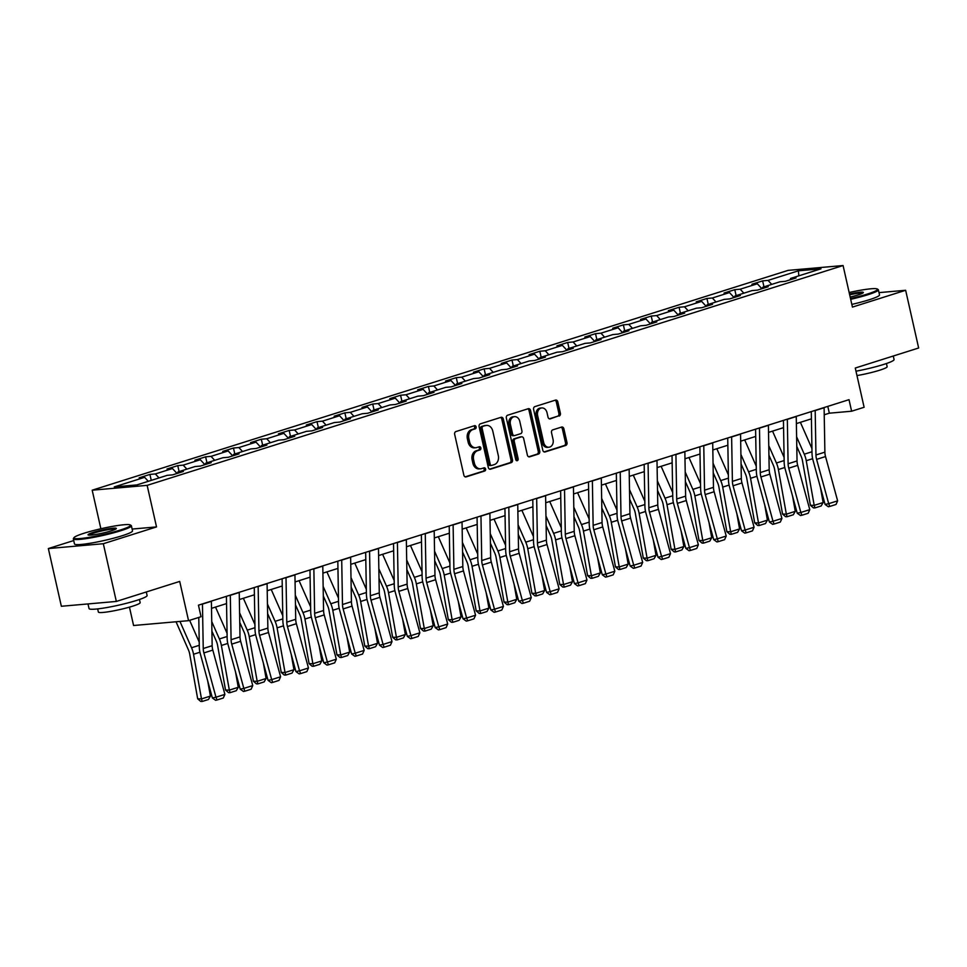 <?xml version="1.0" encoding="UTF-8"?>
<svg xmlns="http://www.w3.org/2000/svg" width="967" height="967" viewBox="0 0 967 967"><rect width="100%" height="100%" fill="white"/><g stroke="black" fill="none" stroke-linecap="round" stroke-linejoin="round"><path stroke-width="1.45" d="M476.115 426.882A1.632 1.269 85 0 0 474.531 425.685L455.904 431.56A2.333 1.825 85 0 0 454.671 434.388L463.858 475.172A2.333 1.825 85 0 0 466.118 476.888L484.745 471.002A1.632 1.269 85 0 0 484.02 467.835L481.614 468.596A7.482 5.826 85 0 1 480.635 468.79A7.482 5.826 85 0 1 474.374 463.12L473.612 459.712A7.482 5.826 85 0 1 477.577 450.695L479.995 449.933A1.632 1.269 85 0 0 479.281 446.754L476.864 447.516A7.482 5.826 85 0 1 475.885 447.721A7.482 5.826 85 0 1 469.624 442.04L468.862 438.643A7.482 5.826 85 0 1 472.827 429.614L475.244 428.852A1.632 1.269 85 0 0 476.115 426.882M475.885 447.721L474.398 447.842A7.482 5.826 85 0 1 468.137 442.173L467.375 438.776A7.482 5.826 85 0 1 471.352 429.747L473.757 428.985A1.632 1.269 85 0 0 473.842 425.903M465.163 476.852L483.258 471.134A1.632 1.269 85 0 0 483.343 468.052M480.635 468.79L479.148 468.922A7.482 5.826 85 0 1 472.887 463.241L472.126 459.845A7.482 5.826 85 0 1 476.09 450.827L478.508 450.066A1.632 1.269 85 0 0 478.592 446.972M559.131 416.076A2.333 1.825 85 0 0 560.377 413.247L557.79 401.813A2.333 1.825 85 0 0 555.529 400.096L534.848 406.623A2.333 1.825 85 0 0 533.615 409.452L542.801 450.235A2.333 1.825 85 0 0 545.062 451.952L565.743 445.424A2.333 1.825 85 0 0 566.988 442.596L563.87 428.78A2.333 1.825 85 0 0 561.609 427.063L552.761 429.856A2.333 1.825 85 0 0 551.516 432.684L553.064 439.538A6.249 4.871 85 0 1 548.918 447.238A6.249 4.871 85 0 1 543.684 442.499L537.64 415.641A6.249 4.871 85 0 1 541.774 407.929A6.249 4.871 85 0 1 547.008 412.679L548.023 417.152A2.333 1.825 85 0 0 550.283 418.868L557.645 416.209A2.333 1.825 85 0 0 558.89 413.38L556.303 401.934A2.333 1.825 85 0 0 555.01 400.265M73.722 540.553L48.35 548.555L103.324 543.72L116.33 601.438L179.705 581.421L188.553 620.669L201.051 616.716L198.453 605.173L849.014 399.673L851.625 411.217L864.111 407.276L855.275 368.028L918.65 347.999L905.644 290.281L879.003 292.626M103.324 543.72L156.521 526.918L147.153 485.361L843.079 265.538L852.435 307.095L905.644 290.281M503.299 419.025A2.333 1.825 85 0 0 501.027 417.309L480.357 423.848A2.333 1.825 85 0 0 479.112 426.665L488.299 467.448A2.333 1.825 85 0 0 490.571 469.164L511.241 462.637A2.333 1.825 85 0 0 512.486 459.821L503.299 419.025L501.813 419.158A2.333 1.825 85 0 0 500.507 417.478M507.602 415.23L528.284 408.703A2.333 1.825 85 0 1 530.545 410.419L539.743 451.202A2.333 1.825 85 0 1 538.498 454.031L529.65 456.823A2.333 1.825 85 0 1 527.378 455.106L523.655 438.571A2.333 1.825 85 0 0 521.394 436.854L515.52 438.704A2.333 1.825 85 0 0 514.275 441.532L518.155 458.757A1.632 1.269 85 0 1 515.713 459.53L506.357 418.058A2.333 1.825 85 0 1 507.602 415.23M116.33 601.438L61.356 606.273L48.35 548.555M147.153 485.361L92.191 490.196L788.105 270.373L843.079 265.538M763.978 286.824L762.637 280.877L751.927 284.262L757.342 283.778L740.202 289.193L734.787 289.677L724.065 293.049L729.493 292.578L712.353 297.993L706.937 298.465L696.216 301.849L701.643 301.378L684.503 306.793L679.076 307.264L668.366 310.649L673.794 310.177L656.653 315.58L651.226 316.064L640.517 319.448L645.944 318.965L628.804 324.38L623.377 324.864L612.667 328.248L618.094 327.765L600.954 333.18L595.527 333.663L584.817 337.048L590.245 336.564L573.105 341.98L567.677 342.451L556.968 345.835L562.383 345.364L545.243 350.779L539.828 351.251L529.118 354.635L534.533 354.164L517.393 359.579L511.978 360.05L501.269 363.435L506.684 362.951L489.544 368.367L484.129 368.85L473.407 372.235L478.834 371.751L461.694 377.166L456.279 377.65L445.557 381.034L450.985 380.551L433.845 385.966L428.417 386.449L417.708 389.822L423.135 389.35L405.995 394.766L400.568 395.237L389.858 398.622L395.285 398.15L378.145 403.565L372.718 404.037L362.009 407.421L367.436 406.95L350.296 412.353L344.868 412.836L334.159 416.221L339.574 415.737L322.446 421.153L317.019 421.636L306.309 425.021L311.725 424.537L294.584 429.952L289.169 430.436L278.46 433.82L283.875 433.337L266.735 438.752L261.32 439.223L250.61 442.608L256.025 442.137L238.885 447.552L233.47 448.023L222.748 451.408L228.176 450.936L211.036 456.351L205.608 456.823L194.899 460.207L200.326 459.724L183.186 465.139L177.759 465.623L167.049 469.007L172.477 468.524L155.336 473.939L149.909 474.422L139.2 477.807L144.627 477.323L114.275 486.909L136.855 484.926L167.206 475.341L172.634 474.857L183.343 471.473L177.916 471.956L177.36 473.359M762.637 280.877L768.052 280.394L798.404 270.808L820.995 268.826L790.643 278.411L796.059 277.928L785.349 281.312L779.922 281.796L762.794 287.211L768.209 286.728L757.499 290.112L752.072 290.584L734.932 295.999L740.359 295.527L729.65 298.912L724.223 299.383L707.082 304.798L712.51 304.327L701.8 307.711L696.373 308.183L679.233 313.598L684.66 313.115L673.951 316.499L668.523 316.983L651.383 322.398L656.811 321.914L646.089 325.299L640.674 325.782L623.534 331.197L628.961 330.714L618.239 334.098L612.824 334.582L595.684 339.985L601.099 339.514L590.39 342.898L584.975 343.37L567.834 348.785L573.25 348.313L562.54 351.698L557.125 352.169L539.985 357.585L545.4 357.113L534.691 360.486L529.263 360.969L512.123 366.384L517.55 365.901L506.841 369.285L501.414 369.769L484.274 375.184L489.701 374.7L478.991 378.085L473.564 378.568L456.424 383.972L461.851 383.5L451.142 386.885L445.714 387.356L428.574 392.771L434.002 392.3L423.292 395.684L417.865 396.156L400.725 401.571L406.152 401.1L395.43 404.472L390.015 404.955L372.875 410.371L378.302 409.887L367.581 413.272L362.166 413.755L345.026 419.17L350.441 418.687L339.731 422.071L334.316 422.555L317.176 427.97L322.591 427.487L311.882 430.871L306.466 431.342L289.326 436.758L294.742 436.286L284.032 439.671L278.605 440.142L261.465 445.557L266.892 445.086L256.182 448.47L250.755 448.942L233.615 454.357L239.042 453.874L228.333 457.258L222.906 457.742L205.766 463.157L211.193 462.673L200.483 466.058L195.056 466.541L177.916 471.956M761.899 288.722L757.342 283.778M743.877 293.182L740.202 289.193M762.794 287.211L762.226 288.613M734.05 297.522L729.493 292.578M716.027 301.982L712.353 297.993M734.932 295.999L734.376 297.413M706.2 306.321L701.643 301.378M688.178 310.77L684.503 306.793M707.082 304.798L706.526 306.213M678.338 315.109L673.794 310.177M660.328 319.569L656.653 315.58M679.233 313.598L678.677 315.012M650.489 323.909L645.944 318.965M632.466 328.369L628.804 324.38M651.383 322.398L650.827 323.812M622.639 332.708L618.094 327.765M604.617 337.169L600.954 333.18M623.534 331.197L622.978 332.6M594.79 341.508L590.245 336.564M576.767 345.968L573.105 341.98M595.684 339.985L595.128 341.399M566.94 350.308L562.383 345.364M548.918 354.756L545.243 350.779M567.834 348.785L567.278 350.199M539.09 359.108L534.533 354.164M521.068 363.556L517.393 359.579M539.985 357.585L539.417 358.999M511.241 367.895L506.684 362.951M493.218 372.355L489.544 368.367M512.123 366.384L511.567 367.798M483.391 376.695L478.834 371.751M465.369 381.155L461.694 377.166M484.274 375.184L483.718 376.586M455.542 385.495L450.985 380.551M437.519 389.955L433.845 385.966M456.424 383.972L455.868 385.386M427.68 394.294L423.135 389.35M409.67 398.742L405.995 394.766M428.574 392.771L428.018 394.185M399.83 403.094L395.285 398.15M381.808 407.542L378.145 403.565M400.725 401.571L400.169 402.985M371.981 411.882L367.436 406.95M353.958 416.342L350.296 412.353M372.875 410.371L372.319 411.785M344.131 420.681L339.574 415.737M326.109 425.142L322.446 421.153M345.026 419.17L344.47 420.585M316.282 429.481L311.725 424.537M298.259 433.941L294.584 429.952M317.176 427.97L316.608 429.372M288.432 438.281L283.875 433.337M270.409 442.741L266.735 438.752M289.326 436.758L288.758 438.172M260.582 447.08L256.025 442.137M242.56 451.529L238.885 447.552M261.465 445.557L260.909 446.972M232.733 455.868L228.176 450.936M214.71 460.328L211.036 456.351M233.615 454.357L233.059 455.771M204.871 464.668L200.326 459.724M186.861 469.128L183.186 465.139M205.766 463.157L205.209 464.571M177.021 473.467L172.477 468.524M159.011 477.928L155.336 473.939M148.289 481.312L144.627 477.323M129.445 607.131L133.579 625.504L188.553 620.669M100.87 528.756L92.191 490.196M824.222 414.795L829.335 413.187L851.625 411.217M211.507 608.34L226.544 603.589M239.357 599.54L254.394 594.79M267.206 590.74L282.243 585.99M295.056 581.941L310.093 577.19M322.905 573.153L337.942 568.403M350.767 564.353L365.804 559.603M378.617 555.554L393.654 550.803M406.466 546.754L421.503 542.003M434.316 537.954L449.353 533.204M462.166 529.167L477.202 524.416M490.015 520.367L505.052 515.616M517.865 511.567L532.902 506.817M545.714 502.767L560.751 498.017M573.564 493.968L588.601 489.217M601.426 485.168L616.462 480.43M629.275 476.38L644.312 471.63M657.125 467.581L672.162 462.83M684.974 458.781L700.011 454.031M712.824 449.981L727.861 445.231M740.674 441.182L755.711 436.431M768.523 432.394L783.56 427.644M796.373 423.594L811.41 418.844M798.815 275.825L798.404 270.808M771.726 284.383L768.052 280.394M790.643 278.411L790.075 279.814M827.8 406.382L829.335 413.187M151.251 480.369L149.909 474.422M179.1 471.582L177.759 465.623M206.962 462.782L205.608 456.823M234.812 453.982L233.47 448.023M262.661 445.183L261.32 439.223M290.511 436.383L289.169 430.436M318.361 427.583L317.019 421.636M346.21 418.796L344.868 412.836M374.06 409.996L372.718 404.037M401.909 401.196L400.568 395.237M429.759 392.397L428.417 386.449M457.621 383.597L456.279 377.65M485.47 374.809L484.129 368.85M513.32 366.01L511.978 360.05M541.169 357.21L539.828 351.251M569.019 348.41L567.677 342.451M596.869 339.61L595.527 333.663M624.718 330.823L623.377 324.864M652.568 322.023L651.226 316.064M680.417 313.223L679.076 307.264M708.279 304.424L706.937 298.465M736.129 295.624L734.787 289.677M156.521 526.918L132.128 529.058M489.604 469.128L509.754 462.77A2.333 1.825 85 0 0 510.999 459.941L501.813 419.158M482.992 426.411A1.632 1.269 85 0 0 482.122 428.381L490.196 464.184A1.632 1.269 85 0 0 491.78 465.381L494.318 464.583A7.482 5.826 85 0 0 498.295 455.554L492.783 431.089A7.482 5.826 85 0 0 486.51 425.407A7.482 5.826 85 0 0 485.543 425.601L481.506 426.532A1.632 1.269 85 0 0 480.635 428.514L482.122 428.381M491.345 465.417L490.293 465.514A1.632 1.269 85 0 1 488.71 464.317L480.635 428.514M486.51 425.407L485.035 425.54A7.482 5.826 85 0 0 484.056 425.734L485.543 425.601M481.506 426.532L484.056 425.734M528.683 456.787L537.011 454.164A2.333 1.825 85 0 0 538.256 451.335L529.058 410.552A2.333 1.825 85 0 0 527.764 408.872M520.524 436.927A2.333 1.825 85 0 0 519.908 436.987L514.033 438.837A2.333 1.825 85 0 0 512.788 441.653L516.68 458.878L518.155 458.757M516.305 460.522A1.632 1.269 85 0 0 516.68 458.878M519.787 421.407A6.249 4.871 85 0 0 514.553 416.656A6.249 4.871 85 0 0 510.407 424.368L512.546 433.82A2.333 1.825 85 0 0 514.807 435.537L520.681 433.687A2.333 1.825 85 0 0 521.914 430.859L519.787 421.407M514.553 416.656L513.066 416.789A6.249 4.871 85 0 0 508.92 424.489L510.407 424.368M513.32 435.67A2.333 1.825 85 0 1 511.06 433.953L508.92 424.489M549.316 418.832L557.645 416.209M541.774 407.929L540.287 408.062A6.249 4.871 85 0 0 536.153 415.774L537.64 415.641M548.918 447.238L547.443 447.37A6.249 4.871 85 0 1 542.197 442.62L536.153 415.774M544.107 451.915L564.257 445.545A2.333 1.825 85 0 0 565.502 442.729L562.383 428.913A2.333 1.825 85 0 0 561.09 427.233M176.042 621.769L188.408 649.824A11.906 7.349 72.5 0 1 189.725 654.163L197.679 698.815L201.487 698.911L193.533 654.26A17.853 11.024 -107.5 0 0 191.539 647.745L179.947 621.418M199.214 642.076L189.629 620.331M210.407 696.095L208.461 699.492L202.212 701.462L201.487 698.911L210.407 696.095L207.687 680.828M202.212 701.462L200.701 701.426L197.679 698.815M211.374 601.087A8.328 5.149 72.5 0 1 211.386 601.281L212.16 645.702A11.906 7.349 -107.5 0 0 212.813 650.102L224.9 694.391L215.979 697.207L217.043 699.987L215.605 700.289L212.365 697.956L200.278 653.668A17.853 11.024 72.5 0 1 199.299 647.056L198.779 617.429M198.573 605.741L198.561 605.137M212.365 697.956L215.979 697.207L203.88 652.918A11.906 7.349 -107.5 0 1 203.239 648.519L202.454 604.097A8.328 5.149 72.5 0 0 202.454 603.916M224.9 694.391L223.292 698.017L217.043 699.987M84.081 533.228A29.034 3.094 -12.7 0 0 73.963 537.652A29.034 3.094 -12.7 0 0 89.121 537.362A29.034 3.094 -12.7 0 0 120.331 530.025A29.034 3.094 -12.7 0 0 130.303 524.96A29.034 3.094 -12.7 0 0 112.523 526.374A29.034 3.094 -12.7 0 0 84.081 533.228M130.303 524.96L131.149 525.48A29.747 3.179 167.3 0 1 131.391 525.782A29.747 3.179 167.3 0 1 120.935 530.69A29.747 3.179 167.3 0 1 90.354 537.954A29.747 3.179 167.3 0 1 73.335 538.861A29.747 3.179 167.3 0 1 73.432 538.486L73.963 537.652M93.146 532.43A14.517 1.547 167.3 0 1 108.751 528.768A14.517 1.547 167.3 0 1 116.33 528.611A14.517 1.547 167.3 0 1 111.265 530.835A14.517 1.547 167.3 0 1 97.051 534.255A14.517 1.547 167.3 0 1 88.166 534.969A14.517 1.547 167.3 0 1 93.146 532.43M115.677 529.118A13.804 1.475 -12.7 0 0 107.119 529.843A13.804 1.475 -12.7 0 0 93.751 533.083A13.804 1.475 -12.7 0 0 88.964 535.138M146.307 591.973L147.105 595.503A29.747 3.179 167.3 0 1 136.649 600.41A29.747 3.179 167.3 0 1 106.068 607.675A29.747 3.179 167.3 0 1 89.049 608.581L87.997 603.928M139.453 599.48L140.167 602.646A21.419 2.285 167.3 0 1 132.648 606.176A21.419 2.285 167.3 0 1 110.625 611.41A21.419 2.285 167.3 0 1 98.38 612.063L97.667 608.896M131.391 525.782L132.527 530.859A29.747 3.179 167.3 0 1 122.084 535.766A29.747 3.179 167.3 0 1 91.502 543.031A29.747 3.179 167.3 0 1 74.483 543.938L73.335 538.861M850.513 298.549A29.034 3.094 -12.7 0 0 867.314 294.077A29.034 3.094 -12.7 0 0 877.274 289A29.034 3.094 -12.7 0 0 849.159 292.505M877.274 289L878.121 289.532A29.747 3.179 167.3 0 1 878.362 289.822A29.747 3.179 167.3 0 1 867.907 294.73A29.747 3.179 167.3 0 1 850.694 299.311M849.497 294.016A14.517 1.547 167.3 0 1 863.301 292.663A14.517 1.547 167.3 0 1 858.249 294.875A14.517 1.547 167.3 0 1 850.174 297.038M862.649 293.17A13.804 1.475 -12.7 0 0 849.667 294.79M893.278 356.013L894.076 359.555A29.747 3.179 167.3 0 1 883.62 364.45A29.747 3.179 167.3 0 1 855.988 371.195M886.437 363.532L887.15 366.686A21.419 2.285 167.3 0 1 879.619 370.228A21.419 2.285 167.3 0 1 856.967 375.571M878.362 289.822L879.511 294.911A29.747 3.179 167.3 0 1 869.055 299.806A29.747 3.179 167.3 0 1 851.83 304.4M211.906 631.161L216.257 641.024A11.906 7.349 72.5 0 1 217.587 645.364L225.529 690.027L229.336 690.112L221.383 645.46A17.853 11.024 -107.5 0 0 219.388 638.945L211.737 621.576M227.064 633.276L215.508 607.071M238.257 687.295L236.311 690.692L230.073 692.674L229.336 690.112L238.257 687.295L235.537 672.029M230.073 692.674L228.55 692.638L225.529 690.027M239.756 622.361L244.107 632.225A11.906 7.349 72.5 0 1 245.437 636.576L253.39 681.227L257.186 681.312L249.232 636.661A17.853 11.024 -107.5 0 0 247.25 630.146L239.586 612.788M254.913 624.477L243.37 598.271M266.106 678.496L264.172 681.892L257.923 683.874L257.186 681.312L266.106 678.496L263.399 663.241M257.923 683.874L256.4 683.838L253.39 681.227M239.224 592.288A8.328 5.149 72.5 0 1 239.236 592.481L240.009 636.902A11.906 7.349 -107.5 0 0 240.662 641.302L252.75 685.591L243.829 688.407L244.893 691.187L243.454 691.49L240.215 689.157L228.127 644.868A17.853 11.024 72.5 0 1 227.148 638.256L226.411 596.337M240.215 689.157L243.829 688.407L231.729 644.119A11.906 7.349 -107.5 0 1 231.089 639.719L230.303 595.309A8.328 5.149 72.5 0 0 230.303 595.116M252.75 685.591L251.142 689.217L244.893 691.187M267.073 583.5A8.328 5.149 72.5 0 1 267.085 583.693L267.871 628.103A11.906 7.349 -107.5 0 0 268.512 632.503L280.599 676.791L271.679 679.62L272.742 682.4L271.304 682.69L268.064 680.357L255.977 636.068A17.853 11.024 72.5 0 1 255.01 629.457L254.273 587.537M268.064 680.357L271.679 679.62L259.591 635.331A11.906 7.349 -107.5 0 1 258.938 630.919L258.153 586.51A8.328 5.149 72.5 0 0 258.153 586.316M280.599 676.791L278.992 680.417L272.742 682.4M267.605 613.562L271.957 623.425A11.906 7.349 72.5 0 1 273.286 627.776L281.24 672.428L285.035 672.524L277.082 627.861A17.853 11.024 -107.5 0 0 275.099 621.346L267.436 603.988M282.763 615.689L271.219 589.483M293.956 669.696L292.022 673.105L285.773 675.075L285.035 672.524L293.956 669.696L291.248 654.441M285.773 675.075L284.25 675.039L281.24 672.428M295.455 604.762L299.806 614.637A11.906 7.349 72.5 0 1 301.136 618.977L309.089 663.628L312.885 663.725L304.931 619.061A17.853 11.024 -107.5 0 0 302.949 612.546L295.298 595.188M310.625 606.889L299.069 580.683M321.818 660.896L319.872 664.305L313.622 666.275L312.885 663.725L321.818 660.896L319.098 645.642M313.622 666.275L312.099 666.239L309.089 663.628M323.316 595.974L327.656 605.838A11.906 7.349 72.5 0 1 328.985 610.177L336.939 654.828L340.735 654.925L332.781 610.274A17.853 11.024 -107.5 0 0 330.799 603.759L323.147 586.389M338.474 598.09L326.919 571.884M349.667 652.109L347.721 655.505L341.472 657.475L340.735 654.925L349.667 652.109L346.948 636.842M341.472 657.475L339.949 657.439L336.939 654.828M294.935 574.7A8.328 5.149 72.5 0 1 294.935 574.894L295.721 619.303A11.906 7.349 -107.5 0 0 296.361 623.703L308.461 667.992L299.528 670.82L300.604 673.6L299.154 673.89L295.914 671.557L283.827 627.269A17.853 11.024 72.5 0 1 282.86 620.669L282.122 578.75M295.914 671.557L299.528 670.82L287.441 626.531A11.906 7.349 -107.5 0 1 286.788 622.119L286.014 577.71A8.328 5.149 72.5 0 0 286.002 577.517M308.461 667.992L306.841 671.63L300.604 673.6M322.785 565.9A8.328 5.149 72.5 0 1 322.785 566.094L323.57 610.503A11.906 7.349 -107.5 0 0 324.211 614.915L336.311 659.204L327.378 662.02L328.454 664.8L327.003 665.103L323.764 662.758L311.676 618.469A17.853 11.024 72.5 0 1 310.709 611.869L309.972 569.95M323.764 662.758L327.378 662.02L315.29 617.732A11.906 7.349 -107.5 0 1 314.638 613.332L313.864 568.91A8.328 5.149 72.5 0 0 313.852 568.717M336.311 659.204L334.703 662.83L328.454 664.8M350.634 557.101A8.328 5.149 72.5 0 1 350.634 557.294L351.42 601.704A11.906 7.349 -107.5 0 0 352.061 606.116L364.16 650.404L355.227 653.221L356.303 656.001L354.853 656.303L351.625 653.97L339.526 609.681A17.853 11.024 72.5 0 1 338.559 603.07L337.821 561.15M351.625 653.97L355.227 653.221L343.14 608.932A11.906 7.349 -107.5 0 1 342.487 604.532L341.714 560.111A8.328 5.149 72.5 0 0 341.702 559.917M364.16 650.404L362.552 654.03L356.303 656.001M351.166 587.174L355.518 597.038A11.906 7.349 72.5 0 1 356.835 601.377L364.789 646.041L368.584 646.125L360.631 601.474A17.853 11.024 -107.5 0 0 358.648 594.959L350.997 577.589M366.324 589.29L354.768 563.084M377.517 643.309L375.571 646.705L369.321 648.688L368.584 646.125L377.517 643.309L374.797 628.042M369.321 648.688L367.798 648.652L364.789 646.041M378.484 548.301A8.328 5.149 72.5 0 1 378.484 548.494L379.269 592.916A11.906 7.349 -107.5 0 0 379.922 597.316L392.01 641.604L383.077 644.421L384.153 647.201L382.702 647.503L379.475 645.17L367.375 600.882A17.853 11.024 72.5 0 1 366.408 594.27L365.671 552.35M379.475 645.17L383.077 644.421L370.99 600.132A11.906 7.349 -107.5 0 1 370.349 595.732L369.563 551.323A8.328 5.149 72.5 0 0 369.551 551.13M392.01 641.604L390.402 645.231L384.153 647.201M379.016 578.375L383.367 588.238A11.906 7.349 72.5 0 1 384.685 592.59L392.638 637.241L396.434 637.326L388.492 592.674A17.853 11.024 -107.5 0 0 386.498 586.159L378.846 568.801M394.173 580.49L382.618 554.284M405.366 634.509L403.42 637.906L397.171 639.888L396.434 637.326L405.366 634.509L402.647 619.255M397.171 639.888L395.648 639.852L392.638 637.241M406.333 539.513A8.328 5.149 72.5 0 1 406.333 539.707L407.119 584.116A11.906 7.349 -107.5 0 0 407.772 588.516L419.859 632.805L410.927 635.633L412.002 638.413L410.564 638.703L407.325 636.371L395.225 592.082A17.853 11.024 72.5 0 1 394.258 585.47L393.521 543.551M407.325 636.371L410.927 635.633L398.839 591.333A11.906 7.349 -107.5 0 1 398.199 586.933L397.413 542.523A8.328 5.149 72.5 0 0 397.413 542.33M419.859 632.805L418.252 636.431L412.002 638.413M406.865 569.575L411.217 579.438A11.906 7.349 72.5 0 1 412.534 583.79L420.488 628.441L424.295 628.526L416.342 583.875A17.853 11.024 -107.5 0 0 414.347 577.359L406.696 560.002M422.023 571.702L410.467 545.485M433.216 625.709L431.27 629.118L425.021 631.088L424.295 628.526L433.216 625.709L430.496 610.455M425.021 631.088L423.51 631.052L420.488 628.441M434.183 530.714A8.328 5.149 72.5 0 1 434.195 530.907L434.969 575.317A11.906 7.349 -107.5 0 0 435.621 579.716L447.709 624.005L438.788 626.834L439.852 629.614L438.414 629.904L435.174 627.571L423.087 583.282A17.853 11.024 72.5 0 1 422.108 576.683L421.37 534.763M435.174 627.571L438.788 626.834L426.689 582.545A11.906 7.349 -107.5 0 1 426.048 578.133L425.262 533.724A8.328 5.149 72.5 0 0 425.262 533.53M447.709 624.005L446.101 627.631L439.852 629.614M434.715 560.775L439.066 570.651A11.906 7.349 72.5 0 1 440.384 574.99L448.337 619.642L452.145 619.738L444.191 575.075A17.853 11.024 -107.5 0 0 442.197 568.56L434.546 551.202M449.873 562.903L438.317 536.697M461.066 616.91L459.12 620.318L452.87 622.289L452.145 619.738L461.066 616.91L458.346 601.655M452.87 622.289L451.359 622.252L448.337 619.642M462.033 521.914A8.328 5.149 72.5 0 1 462.045 522.107L462.818 566.517A11.906 7.349 -107.5 0 0 463.471 570.929L475.559 615.217L466.638 618.034L467.702 620.814L466.263 621.116L463.024 618.771L450.936 574.483A17.853 11.024 72.5 0 1 449.957 567.883L449.22 525.963M463.024 618.771L466.638 618.034L454.538 573.745A11.906 7.349 -107.5 0 1 453.898 569.333L453.112 524.924A8.328 5.149 72.5 0 0 453.112 524.73M475.559 615.217L473.951 618.844L467.702 620.814M462.564 551.976L466.916 561.851A11.906 7.349 72.5 0 1 468.246 566.191L476.187 610.842L479.995 610.939L472.041 566.287A17.853 11.024 -107.5 0 0 470.047 559.76L462.395 542.402M477.722 554.103L466.167 527.897M488.915 608.122L486.969 611.519L480.732 613.489L479.995 610.939L488.915 608.122L486.196 592.856M480.732 613.489L479.209 613.453L476.187 610.842M489.882 513.114A8.328 5.149 72.5 0 1 489.894 513.308L490.668 557.717A11.906 7.349 -107.5 0 0 491.321 562.129L503.408 606.418L494.488 609.234L495.551 612.014L494.113 612.316L490.873 609.984L478.786 565.683A17.853 11.024 72.5 0 1 477.807 559.083L477.069 517.164M490.873 609.984L494.488 609.234L482.388 564.946A11.906 7.349 -107.5 0 1 481.747 560.546L480.962 516.124A8.328 5.149 72.5 0 0 480.962 515.931M503.408 606.418L501.8 610.044L495.551 612.014M490.414 543.188L494.766 553.051A11.906 7.349 72.5 0 1 496.095 557.391L504.049 602.054L507.844 602.139L499.891 557.488A17.853 11.024 -107.5 0 0 497.908 550.972L490.245 533.603M505.572 545.303L494.028 519.098M516.765 599.322L514.831 602.719L508.582 604.689L507.844 602.139L516.765 599.322L514.057 584.056M508.582 604.689L507.059 604.653L504.049 602.054M517.732 504.315A8.328 5.149 72.5 0 1 517.744 504.508L518.53 548.93A11.906 7.349 -107.5 0 0 519.17 553.329L531.258 597.618L522.337 600.434L523.401 603.215L521.962 603.517L518.723 601.184L506.635 556.895A17.853 11.024 72.5 0 1 505.668 550.283L504.931 508.364M518.723 601.184L522.337 600.434L510.25 556.146A11.906 7.349 -107.5 0 1 509.597 551.746L508.811 507.337A8.328 5.149 72.5 0 0 508.811 507.143M531.258 597.618L529.65 601.244L523.401 603.215M518.264 534.388L522.615 544.252A11.906 7.349 72.5 0 1 523.945 548.603L531.898 593.255L535.694 593.339L527.74 548.688A17.853 11.024 -107.5 0 0 525.758 542.173L518.094 524.803M533.421 536.504L521.878 510.298M544.614 590.523L542.68 593.919L536.431 595.902L535.694 593.339L544.614 590.523L541.907 575.268M536.431 595.902L534.908 595.865L531.898 593.255M545.593 495.515A8.328 5.149 72.5 0 1 545.593 495.708L546.379 540.13A11.906 7.349 -107.5 0 0 547.02 544.53L559.119 588.818L550.187 591.635L551.263 594.427L549.812 594.717L546.573 592.384L534.485 548.096A17.853 11.024 72.5 0 1 533.518 541.484L532.781 499.564M546.573 592.384L550.187 591.635L538.099 547.346A11.906 7.349 -107.5 0 1 537.447 542.946L536.673 498.537A8.328 5.149 72.5 0 0 536.661 498.343M559.119 588.818L557.512 592.445L551.263 594.427M546.125 525.589L550.465 535.452A11.906 7.349 72.5 0 1 551.794 539.804L559.748 584.455L563.543 584.539L555.59 539.888A17.853 11.024 -107.5 0 0 553.607 533.373L545.956 516.015M561.283 527.704L549.727 501.498M572.476 581.723L570.53 585.132L564.281 587.102L563.543 584.539L572.476 581.723L569.756 566.469M564.281 587.102L562.758 587.066L559.748 584.455M573.443 486.727A8.328 5.149 72.5 0 1 573.443 486.921L574.229 531.33A11.906 7.349 -107.5 0 0 574.869 535.73L586.969 580.019L578.036 582.847L579.112 585.627L577.662 585.917L574.422 583.585L562.335 539.296A17.853 11.024 72.5 0 1 561.368 532.684L560.63 490.765M574.422 583.585L578.036 582.847L565.949 538.559A11.906 7.349 -107.5 0 1 565.296 534.147L564.523 489.737A8.328 5.149 72.5 0 0 564.51 489.544M586.969 580.019L585.361 583.645L579.112 585.627M573.975 516.789L578.314 526.652A11.906 7.349 72.5 0 1 579.644 531.004L587.598 575.655L591.393 575.752L583.439 531.088A17.853 11.024 -107.5 0 0 581.457 524.573L573.806 507.216M589.133 518.916L577.577 492.711M600.326 572.923L598.38 576.332L592.13 578.302L591.393 575.752L600.326 572.923L597.606 557.669M592.13 578.302L590.607 578.266L587.598 575.655M601.293 477.928A8.328 5.149 72.5 0 1 601.293 478.121L602.078 522.531A11.906 7.349 -107.5 0 0 602.719 526.942L614.819 571.231L605.886 574.047L606.962 576.828L605.511 577.118L602.284 574.785L590.184 530.496A17.853 11.024 72.5 0 1 589.217 523.896L588.48 481.977M602.284 574.785L605.886 574.047L593.798 529.759A11.906 7.349 -107.5 0 1 593.146 525.347L592.372 480.937A8.328 5.149 72.5 0 0 592.36 480.744M614.819 571.231L613.211 574.857L606.962 576.828M601.825 507.989L606.176 517.865A11.906 7.349 72.5 0 1 607.494 522.204L615.447 566.855L619.243 566.952L611.289 522.301A17.853 11.024 -107.5 0 0 609.307 515.774L601.655 498.416M616.982 510.117L605.427 483.911M628.175 564.124L626.229 567.532L619.98 569.503L619.243 566.952L628.175 564.124L625.456 548.869M619.98 569.503L618.457 569.466L615.447 566.855M629.142 469.128A8.328 5.149 72.5 0 1 629.142 469.321L629.928 513.731A11.906 7.349 -107.5 0 0 630.581 518.143L642.668 562.431L633.736 565.248L634.811 568.028L633.361 568.33L630.133 565.985L618.034 521.697A17.853 11.024 72.5 0 1 617.067 515.097L616.33 473.177M630.133 565.985L633.736 565.248L621.648 520.959A11.906 7.349 -107.5 0 1 621.007 516.559L620.222 472.138A8.328 5.149 72.5 0 0 620.21 471.944M642.668 562.431L641.061 566.058L634.811 568.028M629.674 499.202L634.026 509.065A11.906 7.349 72.5 0 1 635.343 513.404L643.297 558.056L647.092 558.152L639.151 513.501A17.853 11.024 -107.5 0 0 637.156 506.986L629.505 489.616M644.832 501.317L633.276 475.111M656.025 555.336L654.079 558.733L647.83 560.703L647.092 558.152L656.025 555.336L653.305 540.07M647.83 560.703L646.319 560.667L643.297 558.056M656.992 460.328A8.328 5.149 72.5 0 1 656.992 460.522L657.778 504.943A11.906 7.349 -107.5 0 0 658.43 509.343L670.518 553.632L661.597 556.448L662.661 559.228L661.223 559.53L657.983 557.197L645.883 512.909A17.853 11.024 72.5 0 1 644.916 506.297L644.179 464.378M657.983 557.197L661.597 556.448L649.498 512.159A11.906 7.349 -107.5 0 1 648.857 507.76L648.071 463.338A8.328 5.149 72.5 0 0 648.071 463.157M670.518 553.632L668.91 557.258L662.661 559.228M657.524 490.402L661.875 500.265A11.906 7.349 72.5 0 1 663.193 504.605L671.146 549.268L674.954 549.353L667 504.701A17.853 11.024 -107.5 0 0 665.006 498.186L657.355 480.817M672.681 492.517L661.126 466.312M683.874 546.536L681.928 549.933L675.679 551.915L674.954 549.353L683.874 546.536L681.155 531.27M675.679 551.915L674.168 551.879L671.146 549.268M684.841 451.529A8.328 5.149 72.5 0 1 684.854 451.722L685.627 496.144A11.906 7.349 -107.5 0 0 686.28 500.543L698.367 544.832L689.447 547.648L690.511 550.428L689.072 550.731L685.833 548.398L673.745 504.109A17.853 11.024 72.5 0 1 672.766 497.497L672.029 455.578M685.833 548.398L689.447 547.648L677.347 503.36A11.906 7.349 -107.5 0 1 676.707 498.96L675.921 454.55A8.328 5.149 72.5 0 0 675.921 454.357M698.367 544.832L696.76 548.458L690.511 550.428M685.373 481.602L689.725 491.466A11.906 7.349 72.5 0 1 691.054 495.817L698.996 540.468L702.804 540.553L694.85 495.902A17.853 11.024 -107.5 0 0 692.856 489.387L685.204 472.029M700.531 483.718L688.975 457.512M711.724 537.737L709.778 541.133L703.529 543.116L702.804 540.553L711.724 537.737L709.004 522.482M703.529 543.116L702.018 543.079L698.996 540.468M712.691 442.741A8.328 5.149 72.5 0 1 712.703 442.934L713.477 487.344A11.906 7.349 -107.5 0 0 714.129 491.744L726.217 536.032L717.296 538.861L718.36 541.641L716.922 541.931L713.682 539.598L701.595 495.309A17.853 11.024 72.5 0 1 700.616 488.698L699.878 446.778M713.682 539.598L717.296 538.861L705.197 494.572A11.906 7.349 -107.5 0 1 704.556 490.16L703.771 445.751A8.328 5.149 72.5 0 0 703.771 445.557M726.217 536.032L724.609 539.659L718.36 541.641M713.223 472.803L717.574 482.666A11.906 7.349 72.5 0 1 718.904 487.017L726.858 531.669L730.653 531.753L722.7 487.102A17.853 11.024 -107.5 0 0 720.705 480.587L713.054 463.229M728.381 474.93L716.825 448.724M739.574 528.937L737.628 532.346L731.39 534.316L730.653 531.753L739.574 528.937L736.854 513.682M731.39 534.316L729.867 534.28L726.858 531.669M740.541 433.941A8.328 5.149 72.5 0 1 740.553 434.135L741.326 478.544A11.906 7.349 -107.5 0 0 741.979 482.944L754.067 527.233L745.146 530.061L746.21 532.841L744.771 533.131L741.532 530.798L729.444 486.51A17.853 11.024 72.5 0 1 728.465 479.91L727.728 437.991M741.532 530.798L745.146 530.061L733.046 485.772A11.906 7.349 -107.5 0 1 732.406 481.361L731.62 436.951A8.328 5.149 72.5 0 0 731.62 436.758M754.067 527.233L752.459 530.871L746.21 532.841M741.073 464.003L745.424 473.878A11.906 7.349 72.5 0 1 746.754 478.218L754.707 522.869L758.503 522.966L750.549 478.302A17.853 11.024 -107.5 0 0 748.567 471.787L740.903 454.43M756.23 466.13L744.687 439.925M767.423 520.137L765.489 523.546L759.24 525.516L758.503 522.966L767.423 520.137L764.716 504.883M759.24 525.516L757.717 525.48L754.707 522.869M768.402 425.142A8.328 5.149 72.5 0 1 768.402 425.335L769.188 469.744A11.906 7.349 -107.5 0 0 769.829 474.156L781.916 518.445L772.996 521.261L774.059 524.041L772.621 524.344L769.381 521.999L757.294 477.71A17.853 11.024 72.5 0 1 756.327 471.11L755.59 429.191M769.381 521.999L772.996 521.261L760.908 476.973A11.906 7.349 -107.5 0 1 760.255 472.573L759.47 428.151A8.328 5.149 72.5 0 0 759.47 427.958M781.916 518.445L780.309 522.071L774.059 524.041M768.922 455.215L773.274 465.079A11.906 7.349 72.5 0 1 774.603 469.418L782.557 514.069L786.352 514.166L778.399 469.515A17.853 11.024 -107.5 0 0 776.416 463L768.753 445.63M784.08 457.331L772.536 431.125M795.273 511.35L793.339 514.746L787.09 516.716L786.352 514.166L795.273 511.35L792.565 496.083M787.09 516.716L785.567 516.68L782.557 514.069M796.252 416.342A8.328 5.149 72.5 0 1 796.252 416.535L797.038 460.945A11.906 7.349 -107.5 0 0 797.678 465.357L809.778 509.645L800.845 512.462L801.921 515.242L800.471 515.544L797.231 513.211L785.144 468.922A17.853 11.024 72.5 0 1 784.177 462.311L783.439 420.391M797.231 513.211L800.845 512.462L788.758 468.173A11.906 7.349 -107.5 0 1 788.105 463.773L787.331 419.352A8.328 5.149 72.5 0 0 787.319 419.158M809.778 509.645L808.17 513.272L801.921 515.242M796.784 446.416L801.123 456.279A11.906 7.349 72.5 0 1 802.453 460.618L810.406 505.282L814.202 505.366L806.248 460.715A17.853 11.024 -107.5 0 0 804.266 454.2L796.615 436.83M811.942 448.531L800.386 422.325M823.135 502.55L821.188 505.946L814.939 507.917L814.202 505.366L823.135 502.55L820.415 487.283M814.939 507.917L813.416 507.893L810.406 505.282M824.102 407.542A8.328 5.149 72.5 0 1 824.102 407.736L824.887 452.157A11.906 7.349 -107.5 0 0 825.528 456.557L837.627 500.846L828.695 503.662L829.771 506.442L828.32 506.744L825.081 504.411L812.993 460.123A17.853 11.024 72.5 0 1 812.026 453.511L811.289 411.591M825.081 504.411L828.695 503.662L816.607 459.373A11.906 7.349 -107.5 0 1 815.955 454.973L815.181 410.564A8.328 5.149 72.5 0 0 815.169 410.371M837.627 500.846L836.02 504.472L829.771 506.442M471.352 429.747L472.827 429.614M467.375 438.776L468.862 438.643M468.137 442.173L469.624 442.04M478.508 450.066L479.995 449.933M476.09 450.827L477.577 450.695M472.126 459.845L473.612 459.712M472.887 463.241L474.374 463.12M483.258 471.134L484.745 471.002M465.502 476.949L466.118 476.888M473.757 428.985L475.244 428.852M510.999 459.941L512.486 459.821M509.754 462.77L511.241 462.637M489.955 469.225L490.571 469.164M488.71 464.317L490.196 464.184M529.058 410.552L530.545 410.419M538.256 451.335L539.743 451.202M537.011 454.164L538.498 454.031M529.034 456.871L529.65 456.823M519.908 436.987L521.394 436.854M514.033 438.837L515.52 438.704M512.788 441.653L514.275 441.532M511.06 433.953L512.546 433.82M549.667 418.916L550.283 418.868M542.197 442.62L543.684 442.499M562.383 428.913L563.87 428.78M565.502 442.729L566.988 442.596M564.257 445.545L565.743 445.424M544.445 452L545.062 451.952M556.303 401.934L557.79 401.813M558.89 413.38L560.377 413.247M193.533 654.26L199.927 652.241M191.539 647.745L199.275 645.303M212.16 645.702L203.239 648.519M212.813 650.102L203.88 652.918M211.386 601.281L202.454 604.097M221.383 645.46L227.777 643.442M219.388 638.945L227.124 636.504M249.232 636.661L255.626 634.642M247.25 630.146L254.974 627.704M240.009 636.902L231.089 639.719M240.662 641.302L231.729 644.119M239.236 592.481L230.303 595.309M267.871 628.103L258.938 630.919M268.512 632.503L259.591 635.331M267.085 583.693L258.153 586.51M277.082 627.861L283.476 625.842M275.099 621.346L282.823 618.904M304.931 619.061L311.326 617.043M302.949 612.546L310.673 610.104M332.781 610.274L339.175 608.255M330.799 603.759L338.523 601.317M295.721 619.303L286.788 622.119M296.361 623.703L287.441 626.531M294.935 574.894L286.014 577.71M323.57 610.503L314.638 613.332M324.211 614.915L315.29 617.732M322.785 566.094L313.864 568.91M351.42 601.704L342.487 604.532M352.061 606.116L343.14 608.932M350.634 557.294L341.714 560.111M360.631 601.474L367.025 599.455M358.648 594.959L366.372 592.517M379.269 592.916L370.349 595.732M379.922 597.316L370.99 600.132M378.484 548.494L369.563 551.323M388.492 592.674L394.874 590.656M386.498 586.159L394.234 583.717M407.119 584.116L398.199 586.933M407.772 588.516L398.839 591.333M406.333 539.707L397.413 542.523M416.342 583.875L422.736 581.856M414.347 577.359L422.083 574.918M434.969 575.317L426.048 578.133M435.621 579.716L426.689 582.545M434.195 530.907L425.262 533.724M444.191 575.075L450.586 573.056M442.197 568.56L449.933 566.118M462.818 566.517L453.898 569.333M463.471 570.929L454.538 573.745M462.045 522.107L453.112 524.924M472.041 566.287L478.435 564.269M470.047 559.76L477.783 557.318M490.668 557.717L481.747 560.546M491.321 562.129L482.388 564.946M489.894 513.308L480.962 516.124M499.891 557.488L506.285 555.469M497.908 550.972L505.632 548.531M518.53 548.93L509.597 551.746M519.17 553.329L510.25 556.146M517.744 504.508L508.811 507.337M527.74 548.688L534.135 546.669M525.758 542.173L533.482 539.731M546.379 540.13L537.447 542.946M547.02 544.53L538.099 547.346M545.593 495.708L536.673 498.537M555.59 539.888L561.984 537.87M553.607 533.373L561.331 530.931M574.229 531.33L565.296 534.147M574.869 535.73L565.949 538.559M573.443 486.921L564.523 489.737M583.439 531.088L589.834 529.07M581.457 524.573L589.181 522.132M602.078 522.531L593.146 525.347M602.719 526.942L593.798 529.759M601.293 478.121L592.372 480.937M611.289 522.301L617.683 520.27M609.307 515.774L617.031 513.332M629.928 513.731L621.007 516.559M630.581 518.143L621.648 520.959M629.142 469.321L620.222 472.138M639.151 513.501L645.533 511.483M637.156 506.986L644.892 504.544M657.778 504.943L648.857 507.76M658.43 509.343L649.498 512.159M656.992 460.522L648.071 463.338M667 504.701L673.395 502.683M665.006 498.186L672.742 495.745M685.627 496.144L676.707 498.96M686.28 500.543L677.347 503.36M684.854 451.722L675.921 454.55M694.85 495.902L701.244 493.883M692.856 489.387L700.591 486.945M713.477 487.344L704.556 490.16M714.129 491.744L705.197 494.572M712.703 442.934L703.771 445.751M722.7 487.102L729.094 485.083M720.705 480.587L728.441 478.145M741.326 478.544L732.406 481.361M741.979 482.944L733.046 485.772M740.553 434.135L731.62 436.951M750.549 478.302L756.943 476.284M748.567 471.787L756.291 469.346M769.188 469.744L760.255 472.573M769.829 474.156L760.908 476.973M768.402 425.335L759.47 428.151M778.399 469.515L784.793 467.496M776.416 463L784.14 460.558M797.038 460.945L788.105 463.773M797.678 465.357L788.758 468.173M796.252 416.535L787.331 419.352M806.248 460.715L812.643 458.696M804.266 454.2L811.99 451.758M824.887 452.157L815.955 454.973M825.528 456.557L816.607 459.373M824.102 407.736L815.181 410.564M490.076 465.562L491.562 465.429M520.21 436.927L521.697 436.794M513.018 435.73L514.504 435.597"/></g></svg>
